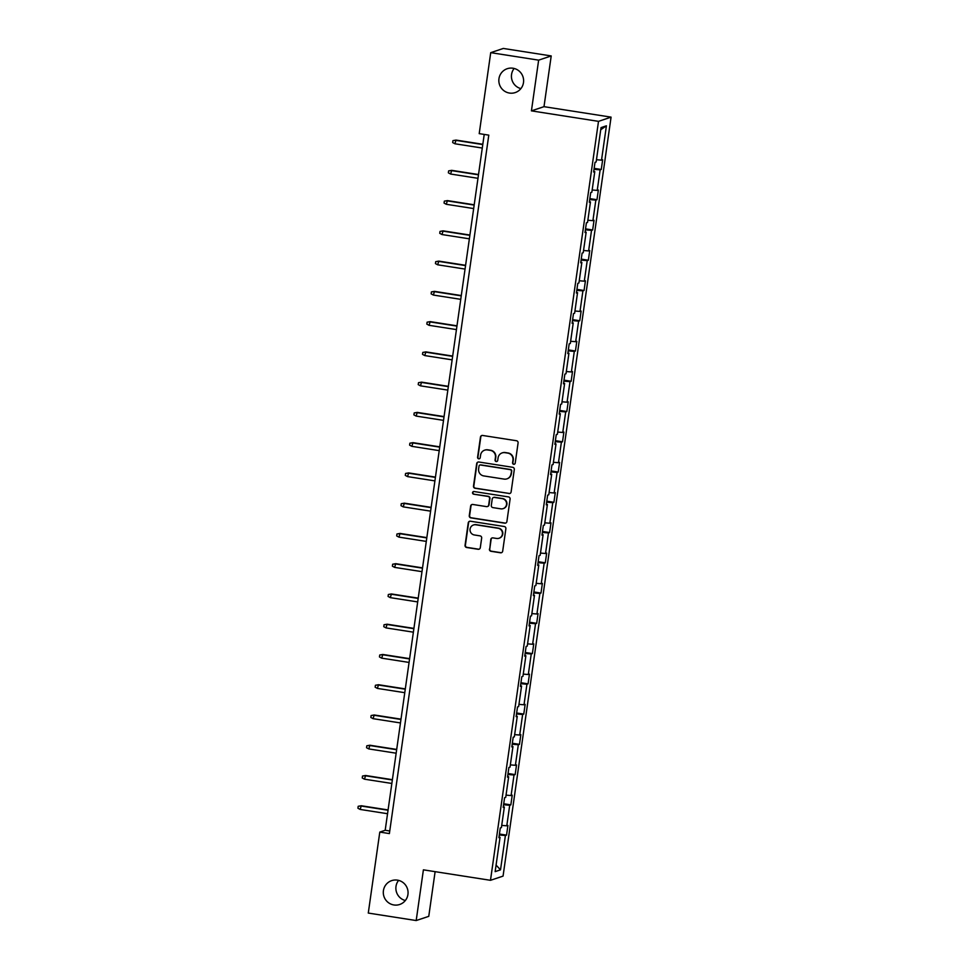 <?xml version="1.0" encoding="UTF-8"?>
<svg xmlns="http://www.w3.org/2000/svg" width="969" height="969" viewBox="0 0 969 969"><rect width="100%" height="100%" fill="white"/><g stroke="black" fill="none" stroke-linecap="round" stroke-linejoin="round"><path stroke-width="1.45" d="M397.447 880.143A12.585 12.367 -108.5 0 0 383.349 893.6A12.585 12.367 -108.5 0 0 399.676 904.489A12.585 12.367 -108.5 0 0 397.447 880.143M398.598 880.385A12.585 12.367 -108.5 0 0 405.345 900.528M513.001 68.23A12.585 12.367 -108.5 0 0 498.89 81.687A12.585 12.367 -108.5 0 0 515.229 92.576A12.585 12.367 -108.5 0 0 513.001 68.23M514.151 68.472A12.585 12.367 -108.5 0 0 520.898 88.615M513.703 464.296A1.357 1.332 -108.5 0 0 515.205 463.17L518.088 442.942A1.926 1.902 -108.5 0 0 516.477 440.738L482.61 435.456A1.926 1.902 -108.5 0 0 480.467 437.055L477.584 457.295A1.357 1.332 -108.5 0 0 479.328 458.773A1.357 1.332 -108.5 0 0 480.212 457.695L480.588 455.079A6.177 6.068 -108.5 0 1 487.48 449.931L490.302 450.367A6.177 6.068 -108.5 0 1 495.45 457.404L495.074 460.021A1.357 1.332 -108.5 0 0 496.818 461.51A1.357 1.332 -108.5 0 0 497.715 460.432L498.09 457.816A6.177 6.068 -108.5 0 1 504.97 452.668L507.792 453.104A6.177 6.068 -108.5 0 1 512.94 460.142L512.577 462.758A1.357 1.332 -108.5 0 0 513.703 464.296M502.148 452.898L502.487 452.789A6.177 6.068 -108.5 0 1 505.309 452.547L508.131 452.995A6.177 6.068 -108.5 0 1 513.291 460.021L512.916 462.649A1.357 1.332 -108.5 0 0 514.491 464.175M481.908 435.481A1.926 1.902 -108.5 0 0 480.806 436.946L477.923 457.174A1.357 1.332 -108.5 0 0 479.498 458.712M484.645 450.173L484.984 450.052A6.177 6.068 -108.5 0 1 487.819 449.822L490.641 450.258A6.177 6.068 -108.5 0 1 495.789 457.295L495.413 459.912A1.357 1.332 -108.5 0 0 496.988 461.438M489.418 549.096A1.926 1.902 -108.5 0 0 491.029 551.3L500.525 552.79A1.926 1.902 -108.5 0 0 502.681 551.179L505.879 528.711A1.926 1.902 -108.5 0 0 504.268 526.506L470.413 521.225A1.926 1.902 -108.5 0 0 468.257 522.824L465.059 545.293A1.926 1.902 -108.5 0 0 466.67 547.497L478.141 549.29A1.926 1.902 -108.5 0 0 480.297 547.679L481.666 538.061A1.926 1.902 -108.5 0 0 480.055 535.869L474.362 534.973A5.16 5.075 -108.5 0 1 473.453 524.992A5.16 5.075 -108.5 0 1 475.815 524.786L498.102 528.275A5.16 5.075 -108.5 0 1 499.023 538.255A5.16 5.075 -108.5 0 1 496.661 538.461L492.942 537.88A1.926 1.902 -108.5 0 0 490.786 539.491L489.757 548.987A1.926 1.902 -108.5 0 0 491.368 551.191L500.864 552.669A1.926 1.902 -108.5 0 0 501.579 552.645M423.405 869.835L416.185 920.55L368.281 913.064L379.8 832.08L389.381 833.582L488.788 135.139L479.207 133.637L490.726 52.653L538.643 60.151L531.424 110.866L598.503 121.355L490.484 880.312L423.405 869.835M508.955 493.572A1.926 1.902 -108.5 0 0 511.111 491.961L514.309 469.505A1.926 1.902 -108.5 0 0 512.698 467.3L478.831 462.007A1.926 1.902 -108.5 0 0 476.687 463.618L473.49 486.087A1.926 1.902 -108.5 0 0 475.101 488.279L509.294 493.463A1.926 1.902 -108.5 0 0 510.009 493.439M510.094 499.108L506.896 521.564A1.926 1.902 -108.5 0 1 504.74 523.175L470.886 517.882A1.926 1.902 -108.5 0 1 469.275 515.69L470.643 506.072A1.926 1.902 -108.5 0 1 472.787 504.461L486.523 506.617A1.926 1.902 -108.5 0 0 488.679 505.006L489.587 498.623A1.926 1.902 -108.5 0 0 487.976 496.431L473.671 494.19A1.357 1.332 -108.5 0 1 473.441 491.574A1.357 1.332 -108.5 0 1 474.059 491.525L508.483 496.903A1.926 1.902 -108.5 0 1 510.094 499.108M416.185 920.55L428.758 916.347L435.117 871.664M531.424 110.866L543.997 106.663L551.216 55.936L538.643 60.151M551.216 55.936L503.299 48.45L490.726 52.653M498.987 837.034L500.04 837.313L498.902 837.688L500.283 827.998L501.409 827.611L504.34 807.056L503.202 807.431L504.583 797.729L505.721 797.354L508.652 776.799L507.514 777.174L508.895 767.472L510.033 767.097L512.952 746.542L511.814 746.917L513.195 737.215L514.333 736.84L517.264 716.273L516.126 716.66L517.507 706.958L518.645 706.583L521.564 686.016L520.426 686.403L521.807 676.701L522.945 676.326L525.876 655.759L524.738 656.146L526.119 646.444L527.257 646.069L530.176 625.502L529.038 625.889L530.418 616.187L531.557 615.812L534.488 595.245L533.35 595.632L534.731 585.93L535.869 585.555L538.788 564.988L537.65 565.375L539.03 555.673L540.169 555.298L543.1 534.731L541.962 535.118L543.343 525.416L544.481 525.041L547.4 504.474L546.262 504.861L547.642 495.159L548.781 494.771L551.712 474.216L550.574 474.604L551.955 464.902L553.093 464.514L556.012 443.959L554.874 444.335L556.254 434.645L557.393 434.257L560.324 413.702L559.186 414.078L560.567 404.388L561.705 404L564.624 383.445L563.486 383.821L564.866 374.131L566.005 373.743L568.936 353.188L567.798 353.564L569.178 343.874L570.317 343.486L573.236 322.931L572.11 323.307L573.478 313.617L574.617 313.229L577.548 292.674L576.41 293.05L577.79 283.36L578.929 282.972L581.86 262.417L580.722 262.793L582.103 253.103L583.229 252.715L586.16 232.16L585.022 232.536L586.402 222.834L587.541 222.458L590.472 201.903L589.334 202.279L590.715 192.577L591.853 192.201L594.772 171.646L593.634 172.022L595.014 162.32L596.153 161.944L601.034 127.617L606.412 125.813L601.519 160.151L602.657 159.764L601.277 169.466L600.138 169.841L597.219 190.408L598.357 190.021L596.977 199.723L595.838 200.098L592.907 220.666L594.045 220.278L592.665 229.98L591.526 230.356L588.607 250.923L589.746 250.535L588.365 260.237L587.226 260.613L584.295 281.18L585.433 280.792L584.053 290.494L582.914 290.87L579.995 311.437L581.134 311.049L579.753 320.751L578.614 321.127L575.683 341.694L576.821 341.306L575.441 351.008L574.302 351.396L571.383 371.951L572.509 371.563L571.141 381.265L570.002 381.653L567.071 402.208L568.209 401.82L566.829 411.522L565.69 411.91L562.759 432.465L563.897 432.089L562.517 441.779L561.39 442.167L558.459 462.722L559.597 462.346L558.217 472.036L557.078 472.424L554.147 492.979L555.285 492.603L553.905 502.293L552.766 502.681L549.847 523.236L550.986 522.86L549.605 532.55L548.466 532.938L545.535 553.493L546.673 553.117L545.293 562.807L544.154 563.195L541.235 583.75L542.374 583.374L540.993 593.064L539.854 593.452L536.923 614.007L538.061 613.631L536.681 623.333L535.542 623.709L532.623 644.264L533.762 643.888L532.381 653.591L531.242 653.966L528.311 674.521L529.449 674.145L528.069 683.848L526.93 684.223L524.011 704.778L525.15 704.402L523.769 714.105L522.63 714.48L519.699 735.047L520.837 734.659L519.457 744.362L518.318 744.737L515.399 765.304L516.538 764.916L515.157 774.619L514.018 774.994L511.087 795.561L512.226 795.174L510.845 804.876L509.706 805.251L506.787 825.818L507.926 825.431L506.545 835.133L505.406 835.508L500.513 869.847L495.147 871.64L500.04 837.313M598.503 121.355L611.076 117.14L503.056 876.109L490.484 880.312M501.724 825.394L506.787 825.818M503.589 804.754L509.706 805.251M503.299 806.777L504.34 807.056M506.036 795.137L511.087 795.561M507.889 774.497L514.018 774.994M507.599 776.52L508.652 776.799M510.348 764.88L515.399 765.304M512.201 744.24L518.318 744.737M511.911 746.263L512.952 746.542M514.648 734.623L519.699 735.047M516.501 713.971L522.63 714.48M516.211 716.006L517.264 716.273M518.96 704.366L524.011 704.778M520.813 683.714L526.93 684.223M520.523 685.749L521.564 686.016M523.26 674.109L528.311 674.521M525.113 653.457L531.242 653.966M524.823 655.492L525.876 655.759M527.572 643.852L532.623 644.264M529.425 623.2L535.542 623.709M529.135 625.235L530.176 625.502M531.872 613.595L536.923 614.007M533.725 592.943L539.854 593.452M533.434 594.978L534.488 595.245M536.184 583.338L541.235 583.75M538.037 562.686L544.154 563.195M537.747 564.721L538.788 564.988M540.484 553.081L545.535 553.493M542.337 532.429L548.466 532.938M542.059 534.464L543.1 534.731M544.796 522.824L549.847 523.236M546.649 502.172L552.766 502.681M546.359 504.207L547.4 504.474M549.096 492.567L554.147 492.979M550.949 471.915L557.078 472.424M550.671 473.938L551.712 474.216M553.408 462.31L558.459 462.722M555.261 441.658L561.39 442.167M554.971 443.681L556.012 443.959M557.708 432.053L562.759 432.465M559.561 411.401L565.69 411.91M559.283 413.424L560.324 413.702M562.02 401.796L567.071 402.208M563.873 381.144L570.002 381.653M563.583 383.167L564.624 383.445M566.32 371.539L571.383 371.951M568.185 350.887L574.302 351.396M567.895 352.91L568.936 353.188M570.632 341.282L575.683 341.694M572.485 320.63L578.614 321.127M572.194 322.653L573.236 322.931M574.932 311.013L579.995 311.437M576.797 290.373L582.914 290.87M576.507 292.396L577.548 292.674M579.244 280.756L584.295 281.18M581.097 260.116L587.226 260.613M580.806 262.139L581.86 262.417M583.544 250.499L588.607 250.923M585.409 229.859L591.526 230.356M585.119 231.882L586.16 232.16M587.856 220.242L592.907 220.666M589.709 199.602L595.838 200.098M589.418 201.625L590.472 201.903M592.168 189.985L597.219 190.408M594.021 169.345L600.138 169.841M593.731 171.368L594.772 171.646M596.468 159.728L601.519 160.151M606.412 125.813L600.732 129.737M543.997 106.663L611.076 117.14M484.221 134.425L385.19 830.276L379.8 832.08M389.756 830.99L385.19 830.276M499.277 835.012L505.406 835.508M500.513 869.847L496.08 865.087M594.154 168.352L601.277 169.466M589.855 198.609L596.977 199.723M585.542 228.866L592.665 229.98M581.243 259.123L588.365 260.237M576.93 289.38L584.053 290.494M572.631 319.637L579.753 320.751M568.318 349.894L575.441 351.008M564.019 380.151L571.141 381.265M559.707 410.408L566.829 411.522M555.407 440.665L562.517 441.779M551.095 470.922L558.217 472.036M546.795 501.179L553.905 502.293M542.483 531.436L549.605 532.55M538.17 561.705L545.293 562.807M533.871 591.962L540.993 593.064M529.558 622.219L536.681 623.333M525.259 652.476L532.381 653.591M520.947 682.733L528.069 683.848M516.647 712.99L523.769 714.105M512.335 743.247L519.457 744.362M508.035 773.504L515.157 774.619M503.723 803.761L510.845 804.876M499.423 834.018L506.545 835.133M478.129 462.031A1.926 1.902 -108.5 0 0 477.027 463.509L473.829 485.966A1.926 1.902 -108.5 0 0 475.44 488.17L509.294 493.463M511.378 471.188A1.357 1.332 -108.5 0 0 510.251 469.638L480.527 464.999A1.357 1.332 -108.5 0 0 479.013 466.125L478.625 468.887A6.177 6.068 -108.5 0 0 483.773 475.924L504.098 479.098A6.177 6.068 -108.5 0 0 510.978 473.938L511.717 471.067A1.357 1.332 -108.5 0 0 510.59 469.529L510.251 469.638M479.909 465.047L480.249 464.938A1.357 1.332 -108.5 0 1 480.866 464.89L510.59 469.529M506.92 478.856L507.259 478.747A6.177 6.068 -108.5 0 0 511.317 473.829L510.978 473.938M511.717 471.067L511.317 473.829M472.085 504.486A1.926 1.902 -108.5 0 0 470.982 505.963L469.614 515.581A1.926 1.902 -108.5 0 0 471.225 517.773L505.079 523.066A1.926 1.902 -108.5 0 0 505.794 523.042M487.407 506.533L487.746 506.424A1.926 1.902 -108.5 0 0 489.018 504.885L489.926 498.514A1.926 1.902 -108.5 0 0 488.315 496.31L473.671 494.19M473.611 491.537A1.357 1.332 -108.5 0 0 474.023 494.081M500.779 508.834A5.16 5.075 -108.5 0 0 506.557 503.323A5.16 5.075 -108.5 0 0 502.221 498.647L494.372 497.424A1.926 1.902 -108.5 0 0 492.216 499.035L491.307 505.418A1.926 1.902 -108.5 0 0 492.918 507.611L500.779 508.834M503.141 508.64L503.48 508.531A5.16 5.075 -108.5 0 0 502.56 498.538L502.221 498.647M493.487 497.497L493.827 497.388A1.926 1.902 -108.5 0 1 494.711 497.315L502.56 498.538M492.228 537.904A1.926 1.902 -108.5 0 0 491.126 539.37L489.757 548.987M499.023 538.255L499.362 538.146A5.16 5.075 -108.5 0 0 498.441 528.153L498.102 528.275M473.453 524.992L473.793 524.871A5.16 5.075 -108.5 0 1 476.154 524.677L498.441 528.153M469.699 521.249A1.926 1.902 -108.5 0 0 468.596 522.715L465.399 545.184A1.926 1.902 -108.5 0 0 467.01 547.376L478.48 549.169A1.926 1.902 -108.5 0 0 479.195 549.144M454.909 143.775L452.668 142.564L452.947 140.626L456.024 140.081L454.909 143.775L482.283 148.051M452.947 140.626L455.406 140.287L482.78 144.563M456.024 140.081L482.816 144.272M450.609 174.032L448.356 172.821L448.635 170.883L451.711 170.338L450.609 174.032L477.971 178.308M448.635 170.883L451.106 170.544L478.468 174.82M451.711 170.338L478.516 174.529M446.297 204.289L444.056 203.078L444.335 201.14L447.412 200.595L446.297 204.289L473.671 208.565M444.335 201.14L446.794 200.801L474.168 205.077M447.412 200.595L474.204 204.786M441.997 234.546L439.744 233.335L440.023 231.397L443.099 230.852L441.997 234.546L469.359 238.822M440.023 231.397L442.494 231.058L469.856 235.334M443.099 230.852L469.904 235.043M437.685 264.803L435.444 263.592L435.723 261.654L438.8 261.109L437.685 264.803L465.059 269.079M435.723 261.654L438.182 261.315L465.556 265.591M438.8 261.109L465.592 265.3M433.385 295.06L431.132 293.849L431.411 291.911L434.487 291.366L433.385 295.06L460.747 299.336M431.411 291.911L433.882 291.572L461.244 295.848M434.487 291.366L461.292 295.557M429.073 325.318L426.832 324.106L427.111 322.168L430.188 321.623L429.073 325.318L456.447 329.593M427.111 322.168L429.57 321.829L456.944 326.105M430.188 321.623L456.98 325.814M424.773 355.575L422.52 354.363L422.799 352.425L425.875 351.88L424.773 355.575L452.135 359.85M422.799 352.425L425.27 352.086L452.632 356.362M425.875 351.88L452.68 356.071M420.461 385.832L418.22 384.62L418.499 382.682L421.576 382.137L420.461 385.832L447.835 390.107M418.499 382.682L420.958 382.343L448.332 386.619M421.576 382.137L448.368 386.328M416.161 416.089L413.908 414.877L414.187 412.939L417.264 412.394L416.161 416.089L443.523 420.364M414.187 412.939L416.658 412.6L444.02 416.876M417.264 412.394L444.056 416.585M411.849 446.346L409.608 445.134L409.875 443.196L412.964 442.651L411.849 446.346L439.211 450.633M409.875 443.196L412.346 442.857L439.708 447.133M412.964 442.651L439.756 446.842M407.549 476.603L405.296 475.391L405.575 473.453L408.652 472.908L407.549 476.603L434.911 480.89M405.575 473.453L408.046 473.114L435.408 477.39M408.652 472.908L435.444 477.099M403.237 506.872L400.996 505.661L401.263 503.71L404.352 503.165L403.237 506.872L430.599 511.147M401.263 503.71L403.734 503.371L431.096 507.647M404.352 503.165L431.144 507.356M398.925 537.129L396.684 535.918L396.963 533.967L400.04 533.422L398.925 537.129L426.299 541.405M396.963 533.967L399.422 533.628L426.796 537.904M400.04 533.422L426.832 537.613M394.625 567.386L392.384 566.175L392.651 564.237L395.727 563.679L394.625 567.386L421.987 571.662M392.651 564.237L395.122 563.885L422.484 568.161M395.727 563.679L422.532 567.87M390.313 597.643L388.072 596.432L388.351 594.494L391.428 593.949L390.313 597.643L417.687 601.919M388.351 594.494L390.81 594.142L418.184 598.43M391.428 593.949L418.22 598.127M386.013 627.9L383.772 626.689L384.039 624.751L387.115 624.206L386.013 627.9L413.375 632.176M384.039 624.751L386.51 624.399L413.872 628.687M387.115 624.206L413.92 628.384M381.701 658.157L379.46 656.946L379.739 655.008L382.816 654.463L381.701 658.157L409.075 662.433M379.739 655.008L382.198 654.669L409.572 658.944M382.816 654.463L409.608 658.641M377.401 688.414L375.148 687.203L375.427 685.265L378.504 684.72L377.401 688.414L404.763 692.69M375.427 685.265L377.898 684.926L405.26 689.201M378.504 684.72L405.308 688.898M373.089 718.671L370.848 717.46L371.127 715.522L374.204 714.977L373.089 718.671L400.463 722.947M371.127 715.522L373.586 715.183L400.96 719.458M374.204 714.977L400.996 719.155M368.789 748.928L366.536 747.717L366.815 745.779L369.892 745.234L368.789 748.928L396.151 753.204M366.815 745.779L369.286 745.44L396.648 749.715M369.892 745.234L396.696 749.425M364.477 779.185L362.236 777.974L362.515 776.036L365.592 775.491L364.477 779.185L391.851 783.461M362.515 776.036L364.974 775.697L392.348 779.972M365.592 775.491L392.384 779.682M360.177 809.442L357.924 808.231L358.203 806.293L361.28 805.748L360.177 809.442L387.539 813.718M358.203 806.293L360.674 805.954L388.036 810.229M361.28 805.748L388.084 809.939"/></g></svg>
